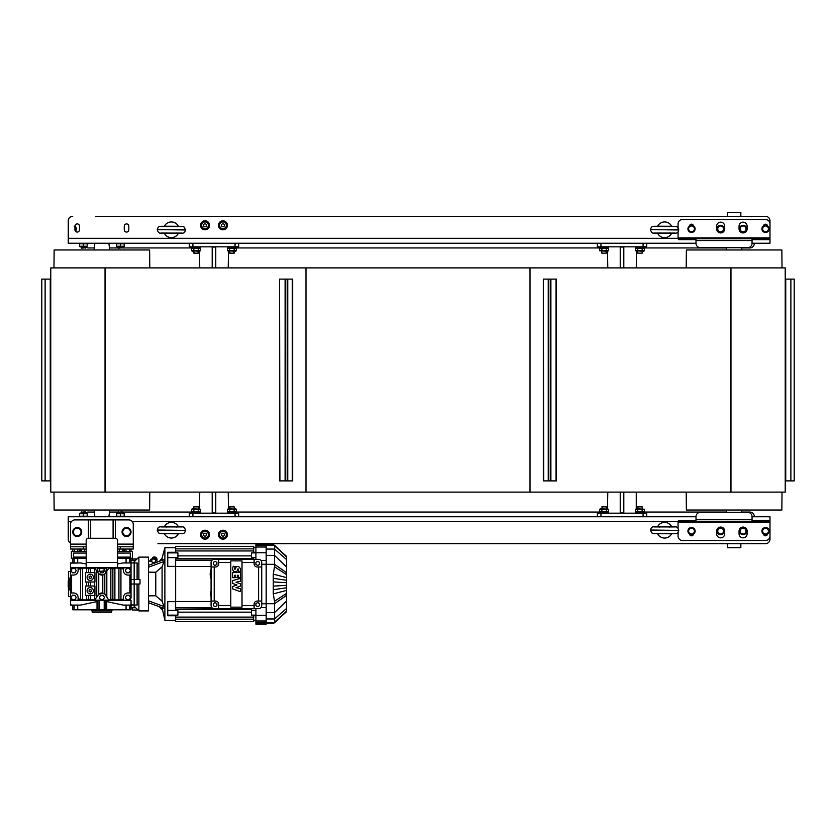<?xml version="1.0" encoding="UTF-8"?>
<svg xmlns="http://www.w3.org/2000/svg" width="836" height="836" viewBox="0 0 836 836"><rect width="100%" height="100%" fill="white"/><g stroke="black" fill="none" stroke-linecap="round" stroke-linejoin="round"><path stroke-width="1.25" d="M215.772 492.101L215.772 512.949L212.187 512.949L212.187 492.101M212.187 267.896L212.187 247.048L215.772 247.048L215.772 267.896M192.907 246.829L192.907 243.245L189.323 243.245L189.323 246.829L238.647 246.829L238.647 243.245L238.647 246.829M189.323 246.829L189.323 243.245M192.907 243.245L235.052 243.245L235.052 246.829M235.052 513.168L235.052 516.763L238.647 516.763L238.647 513.168L189.323 513.168L189.323 516.763L192.907 516.763L192.907 513.168M235.052 516.763L192.907 516.763M189.323 516.763L189.323 513.168M623.813 492.101L623.813 512.949L620.228 512.949L620.228 492.101M620.228 267.896L620.228 247.048L623.813 247.048L623.813 267.896M600.948 516.763L600.948 513.168L597.353 513.168L597.353 516.763M600.948 513.168L643.093 513.168L643.093 516.763M646.677 513.168L646.677 516.763L646.677 513.168L643.093 513.168M643.093 243.245L643.093 246.829L646.677 246.829L646.677 243.245L646.677 246.829M643.093 246.829L600.948 246.829L600.948 243.245L597.353 243.245L597.353 246.829L600.948 246.829M597.353 246.829L597.353 243.245M163.731 216.336L160.178 216.336M157.931 216.336L108.157 216.336M95.607 216.336L765.504 216.336L740.842 216.336L740.842 212.302L727.393 212.302L740.842 212.302M769.35 239.65L769.987 238.751L769.35 239.65L752.682 239.65L752.682 238.751L696.001 238.751L696.001 243.245L68.259 243.245L72.742 243.245L68.259 243.245L68.259 220.819A4.483 4.483 0 0 1 72.742 216.336M727.393 212.302L727.393 216.336L681.653 216.336M678.069 216.336L277.688 216.336M678.069 238.312L68.259 238.312L68.259 220.819M765.504 216.336A4.483 4.483 0 0 1 769.987 220.819L769.987 238.751M769.987 239.65L769.987 243.245L752.055 243.245A4.483 4.483 0 0 1 747.572 247.728L700.484 247.728A4.483 4.483 0 0 1 696.001 243.245M128.828 229.785A2.289 2.289 0 0 1 126.549 232.074A2.289 2.289 0 0 1 124.261 229.785L124.261 226.201A2.289 2.289 0 0 1 126.549 223.912A2.289 2.289 0 0 1 128.828 226.201L128.828 229.785M79.514 226.201L79.514 229.785A2.289 2.289 0 0 1 77.225 232.074A2.289 2.289 0 0 1 74.937 229.785L74.937 226.201A2.289 2.289 0 0 1 77.225 223.912A2.289 2.289 0 0 1 79.514 226.201M94.06 249.964L94.886 243.245L86.819 243.245M79.953 243.245L72.742 243.245M206.502 225.302A1.494 1.494 0 0 1 204.266 226.598A1.494 1.494 0 0 1 204.266 224.017A1.494 1.494 0 0 1 206.502 225.302M201.654 225.302A3.365 3.365 0 0 1 206.691 222.386A3.365 3.365 0 0 1 206.691 228.218A3.365 3.365 0 0 1 201.654 225.302M200.535 225.302A4.483 4.483 0 0 0 205.019 229.785A4.483 4.483 0 0 0 209.502 225.302A4.483 4.483 0 0 0 205.019 220.819A4.483 4.483 0 0 0 200.535 225.302M224.445 225.302A1.494 1.494 0 0 1 222.209 226.598A1.494 1.494 0 0 1 222.209 224.017A1.494 1.494 0 0 1 224.445 225.302M219.586 225.302A3.365 3.365 0 0 1 224.633 222.386A3.365 3.365 0 0 1 224.633 228.218A3.365 3.365 0 0 1 219.586 225.302M218.468 225.302A4.483 4.483 0 0 0 222.951 229.785A4.483 4.483 0 0 0 227.434 225.302A4.483 4.483 0 0 0 222.951 220.819A4.483 4.483 0 0 0 218.468 225.302M86.819 246.829L79.577 246.61M79.577 246.265L87.195 246.265L87.195 243.798L79.577 243.798L79.577 246.265M83.391 246.265L83.391 243.798M124.188 246.61L116.57 246.61M124.188 246.265L124.188 243.798L116.57 243.798L116.57 246.265L124.188 246.265M120.384 246.265L120.384 243.798M277.688 543.661L678.069 543.661M681.653 543.661L727.393 543.661L727.393 547.695L740.842 547.695L740.842 543.661L765.504 543.661L157.931 543.661M678.696 520.347L678.069 521.246L678.696 520.347L695.364 520.347L695.364 521.246L752.682 521.246L752.682 520.347L769.35 520.347L769.987 521.246L769.987 526.628M769.987 535.594L769.987 539.178A4.483 4.483 0 0 1 765.504 543.661M160.178 543.661L163.731 543.661M70.496 543.066A4.483 4.483 0 0 1 68.259 539.178L68.259 516.763L696.001 516.763A4.483 4.483 0 0 1 700.484 512.269L747.572 512.269A4.483 4.483 0 0 1 752.055 516.763L769.987 516.763L769.987 520.347L769.35 520.347M72.742 516.763L79.577 516.533M79.953 516.763L94.886 516.763L94.06 510.033M111.303 516.763L101.887 516.763M678.069 528.07L678.069 522.134L769.987 522.134L769.987 539.178M206.502 534.695A1.494 1.494 0 0 1 204.266 535.98A1.494 1.494 0 0 1 204.266 533.399A1.494 1.494 0 0 1 206.502 534.695M201.654 534.695A3.365 3.365 0 0 1 206.691 531.78A3.365 3.365 0 0 1 206.691 537.611A3.365 3.365 0 0 1 201.654 534.695M200.535 534.695A4.483 4.483 0 0 0 205.019 539.178A4.483 4.483 0 0 0 209.502 534.695A4.483 4.483 0 0 0 205.019 530.212A4.483 4.483 0 0 0 200.535 534.695M224.445 534.695A1.494 1.494 0 0 1 222.209 535.98A1.494 1.494 0 0 1 222.209 533.399A1.494 1.494 0 0 1 224.445 534.695M219.586 534.695A3.365 3.365 0 0 1 224.633 531.78A3.365 3.365 0 0 1 224.633 537.611A3.365 3.365 0 0 1 219.586 534.695M218.468 534.695A4.483 4.483 0 0 0 222.951 539.178A4.483 4.483 0 0 0 227.434 534.695A4.483 4.483 0 0 0 222.951 530.212A4.483 4.483 0 0 0 218.468 534.695M116.57 513.388L124.188 513.388M124.188 516.533L116.57 516.533M124.188 513.732L116.57 513.732L116.57 516.199L124.188 516.199L124.188 513.732M120.384 513.732L120.384 516.199M79.953 513.168L86.819 513.168M79.577 513.732L79.577 516.199L87.195 516.199L87.195 513.732L79.577 513.732M83.391 513.732L83.391 516.199M53.985 267.896L54.131 249.964L149.634 249.964L149.79 267.896M149.79 492.101L149.634 510.033L54.131 510.033L53.985 492.101M782.015 492.101L781.869 510.033L686.366 510.033L686.21 492.101M686.21 267.896L686.366 249.964L781.869 249.964L782.015 267.896M727.393 547.695L740.842 547.695M635.464 246.829L635.464 247.728L644.441 247.728L644.441 246.829M227.434 246.829L227.434 247.728L236.4 247.728L236.4 246.829M644.441 513.168L644.441 512.269L635.464 512.269L635.464 513.168M236.4 513.168L236.4 512.269L227.434 512.269L227.434 513.168M643.386 251.312L635.548 250.748L644.357 250.748L643.386 251.312L644.357 250.748L644.357 248.282L635.548 248.282L635.548 250.748M643.386 247.728L644.357 248.282L643.386 247.728M637.753 250.748L637.753 248.282M642.152 250.748L642.152 248.282M235.344 251.312L227.517 250.748L236.316 250.748L235.344 251.312L236.316 250.748L236.316 248.282L227.517 248.282L227.517 250.748M235.344 247.728L236.316 248.282L235.344 247.728M229.722 250.748L229.722 248.282M234.122 250.748L234.122 248.282M636.52 508.685L644.357 509.249L635.548 509.249L636.52 508.685M636.52 512.269L635.548 511.716L644.357 511.716L644.357 509.249M642.152 509.249L642.152 511.716M637.753 509.249L637.753 511.716M635.548 509.249L635.548 511.716M228.489 508.685L236.316 509.249L227.517 509.249L228.489 508.685L228.218 492.101M228.489 512.269L227.517 511.716L236.316 511.716L236.316 509.249L235.344 508.685M234.122 509.249L234.122 511.716M229.722 509.249L229.722 511.716M227.517 509.249L227.517 511.716M637.711 253.141L642.194 253.141L637.711 253.141L637.711 251.312M230.088 253.548L234.164 253.141L229.681 253.141L229.681 251.312L230.088 253.548M642.194 506.856L637.711 506.856L642.194 506.856L642.194 508.685M233.746 506.449L229.681 506.856L234.164 506.856L234.164 508.685L234.164 506.856M233.746 253.548L234.164 251.312L234.164 253.141M638.129 506.449L637.711 508.685M230.088 506.449L229.681 508.685L229.681 506.856M599.6 246.829L599.6 247.728L608.566 247.728L608.566 246.829M191.559 247.728L191.559 246.829L191.559 247.728L200.535 247.728L200.535 246.829M608.566 513.168L608.566 512.269L599.6 512.269L599.6 513.168M200.535 513.168L200.535 512.269L191.559 512.269L191.559 513.168L191.559 512.269M607.511 251.312L599.684 250.748L608.483 250.748L607.511 251.312L607.782 267.896M607.782 247.728L608.483 248.282L599.684 248.282L599.684 250.748M601.878 250.748L601.878 248.282M606.278 250.748L606.278 248.282M608.483 250.748L608.483 248.282M199.48 251.312L191.643 250.748L200.452 250.748L199.48 251.312L199.741 267.896M199.741 247.728L200.452 248.282L191.643 248.282L191.643 250.748L192.614 251.312M193.847 250.748L193.847 248.282M198.247 250.748L198.247 248.282M200.452 250.748L200.452 248.282M600.656 508.685L608.483 509.249L599.684 509.249L600.656 508.685M600.656 512.269L599.684 511.716L608.483 511.716L608.483 509.249M606.278 509.249L606.278 511.716M601.878 509.249L601.878 511.716M599.684 509.249L599.684 511.716M192.614 508.685L200.452 509.249L191.643 509.249L192.614 508.685M192.614 512.269L191.643 511.716L200.452 511.716L200.452 509.249M198.247 509.249L198.247 511.716M193.847 509.249L193.847 511.716M191.643 509.249L191.643 511.716M601.836 253.141L606.319 253.141L601.836 253.141L601.836 251.312M194.213 253.548L198.289 253.141L193.806 253.141L193.806 251.312L194.213 253.548M605.912 506.449L601.836 506.856L606.319 506.856L606.319 508.685M197.871 506.449L193.806 506.856L198.289 506.856L198.289 508.685L198.289 506.856M197.871 253.548L198.289 251.312L198.289 253.141M602.254 506.449L601.836 508.685M118.555 248.177L122.62 247.759L118.137 247.759L118.137 246.829M122.213 511.831L118.137 512.238L122.62 512.238L122.62 513.168L122.62 512.238M118.555 511.831L118.137 513.168M81.562 248.177L85.627 247.759L81.144 247.759L81.144 246.829L81.144 247.759M85.22 511.831L81.144 512.238L85.627 512.238L85.627 513.168L85.627 512.238M85.22 248.177L85.627 246.829L85.627 247.759M81.562 511.831L81.144 513.168L81.144 512.238M722.126 226.368L723.579 227.204L723.579 228.886A2.916 2.916 0 0 0 719.211 226.368L720.663 225.521L722.126 226.368M723.579 230.569L722.126 231.415A2.916 2.916 0 0 0 723.579 228.886L723.579 230.569M720.663 232.262L719.211 231.415A2.916 2.916 0 0 0 722.126 231.415L720.663 232.262M717.748 228.886L717.748 227.204L719.211 226.368A2.916 2.916 0 0 0 719.211 231.415L717.748 230.569L717.748 228.886M722.126 528.582L723.579 529.428L723.579 531.111A2.916 2.916 0 0 0 719.211 528.582L720.663 527.746L722.126 528.582M723.579 532.793L722.126 533.629A2.916 2.916 0 0 0 723.579 531.111L723.579 532.793M720.663 534.476L719.211 533.629A2.916 2.916 0 0 0 722.126 533.629L720.663 534.476M717.748 531.111L717.748 529.428L719.211 528.582A2.916 2.916 0 0 0 719.211 533.629L717.748 532.793L717.748 531.111M720.663 225.302A3.584 3.584 0 0 0 717.56 230.684A3.584 3.584 0 0 0 723.767 230.684A3.584 3.584 0 0 0 720.663 225.302M720.663 527.516A3.584 3.584 0 0 0 717.56 532.898A3.584 3.584 0 0 0 723.767 532.898A3.584 3.584 0 0 0 720.663 527.516M744.542 226.368L745.994 227.204L745.994 228.886A2.916 2.916 0 0 0 741.626 226.368L743.079 225.521L744.542 226.368M745.994 230.569L744.542 231.415A2.916 2.916 0 0 0 745.994 228.886L745.994 230.569M743.079 232.262L741.626 231.415A2.916 2.916 0 0 0 744.542 231.415L743.079 232.262M740.173 228.886L740.173 227.204L741.626 226.368A2.916 2.916 0 0 0 741.626 231.415L740.173 230.569L740.173 228.886M744.542 528.582L745.994 529.428L745.994 531.111A2.916 2.916 0 0 0 741.626 528.582L743.079 527.746L744.542 528.582M745.994 532.793L744.542 533.629A2.916 2.916 0 0 0 745.994 531.111L745.994 532.793M743.079 534.476L741.626 533.629A2.916 2.916 0 0 0 744.542 533.629L743.079 534.476M740.173 531.111L740.173 529.428L741.626 528.582A2.916 2.916 0 0 0 741.626 533.629L740.173 532.793L740.173 531.111M743.079 225.302A3.584 3.584 0 0 0 739.975 230.684A3.584 3.584 0 0 0 746.193 230.684A3.584 3.584 0 0 0 743.079 225.302M743.079 527.516A3.584 3.584 0 0 0 739.975 532.898A3.584 3.584 0 0 0 746.193 532.898A3.584 3.584 0 0 0 743.079 527.516M166.469 226.629L164.358 226.295A7.848 7.848 0 0 1 178.413 226.295L176.302 226.629M176.302 232.951L178.413 233.275A7.848 7.848 0 0 1 164.358 233.275L166.469 232.951M178.413 233.275L179.228 233.38L178.361 233.38M164.358 233.275L163.542 233.38L164.41 233.38M164.41 226.201L178.413 226.295M178.361 226.201L179.228 226.316C185.487 226.566 182.112 226.337 184.307 227.12L185.508 229.984L171.38 229.785L185.508 229.586M157.262 229.586L171.38 229.785L157.262 229.586C158.255 227.444 157.283 226.065 163.542 226.305L164.358 226.295M659.698 226.629L657.587 226.295A7.848 7.848 0 0 1 671.642 226.295L669.532 226.629M669.532 232.951L671.642 233.275A7.848 7.848 0 0 1 657.587 233.275L659.698 232.951M671.642 233.275L672.457 233.38L671.59 233.38M657.587 233.275L656.772 233.38L657.639 233.38M657.639 226.201L671.642 226.295M671.59 226.201L672.457 226.316C678.717 226.566 675.342 226.337 677.536 227.12L678.738 229.984L664.62 229.785L678.738 229.586M650.492 229.586L664.62 229.785L650.492 229.586C651.484 227.444 650.512 226.065 656.772 226.305L657.587 226.295M669.532 533.368L671.642 533.702A7.848 7.848 0 0 1 657.587 533.702L659.698 533.368M659.698 527.046L657.587 526.722A7.848 7.848 0 0 1 671.642 526.722L669.532 527.046M657.587 526.722L656.772 526.628L657.639 526.628M671.642 526.722L672.457 526.628L671.59 526.628M671.59 533.796L657.587 533.702M657.639 533.796L656.772 533.692C650.512 533.431 653.888 533.661 651.693 532.877L650.492 530.014L664.62 530.212L650.492 530.411M678.738 530.411L664.62 530.212L678.738 530.411C677.745 532.553 678.717 533.932 672.457 533.692L671.642 533.702M176.302 533.368L178.413 533.702A7.848 7.848 0 0 1 164.358 533.702L166.469 533.368M166.469 527.046L164.358 526.722A7.848 7.848 0 0 1 178.413 526.722L176.302 527.046M164.358 526.722L163.542 526.628L164.41 526.628M178.413 526.722L179.228 526.628L178.361 526.628M178.361 533.796L164.358 533.702M164.41 533.796L163.542 533.692C157.283 533.431 160.658 533.661 158.464 532.877L157.262 530.014L171.38 530.212L157.262 530.411M185.508 530.411L171.38 530.212L185.508 530.411C184.516 532.553 185.487 533.932 179.228 533.692L178.413 533.702M94.301 247.947L88.428 247.947A4.483 4.483 0 0 1 85.627 246.965M109.464 247.947L118.325 247.947M122.432 247.947L192.228 247.947M235.731 247.947L600.269 247.947M643.772 247.947L726.536 247.947M741.699 247.947L749.808 247.947A4.483 4.483 0 0 0 754.291 243.464L754.291 243.245M85.627 513.032A4.483 4.483 0 0 1 88.428 512.05L94.301 512.05M741.699 512.05L749.808 512.05A4.483 4.483 0 0 1 754.291 516.533L754.291 516.763M726.536 512.05L643.772 512.05M600.269 512.05L235.731 512.05M192.228 512.05L122.432 512.05M118.325 512.05L109.464 512.05M716.63 531.111A4.034 4.034 0 0 1 720.663 527.067A4.034 4.034 0 0 1 724.697 531.111L724.697 533.796A4.034 4.034 0 0 1 720.663 537.83A4.034 4.034 0 0 1 716.63 533.796L716.63 531.111M693.514 534.089A2.017 2.017 0 0 1 689.522 534.089M767.5 534.089A2.017 2.017 0 0 1 763.508 534.089M739.045 531.111A4.034 4.034 0 0 1 743.079 527.067A4.034 4.034 0 0 1 747.123 531.111L747.123 533.796A4.034 4.034 0 0 1 743.079 537.83A4.034 4.034 0 0 1 739.045 533.796L739.045 531.111M696.001 520.347L695.364 520.347M752.682 520.347L752.055 520.347M695.364 521.246L678.696 521.246M696.001 516.763L696.001 521.246L752.055 521.246L752.055 516.763M769.987 521.246L769.987 520.347M769.35 521.246L752.682 521.246M769.987 522.134L769.987 536.043A4.483 4.483 0 0 1 765.504 540.526L682.552 540.526A4.483 4.483 0 0 1 678.069 536.043L678.069 532.354M678.069 522.134L678.069 521.246M747.123 228.886A4.034 4.034 0 0 1 743.079 232.93A4.034 4.034 0 0 1 739.045 228.886L739.045 226.201A4.034 4.034 0 0 1 743.079 222.167A4.034 4.034 0 0 1 747.123 226.201L747.123 228.886M763.508 225.908A2.017 2.017 0 0 1 767.5 225.908M689.522 225.908A2.017 2.017 0 0 1 693.514 225.908M724.697 228.886A4.034 4.034 0 0 1 720.663 232.93A4.034 4.034 0 0 1 716.63 228.886L716.63 226.201A4.034 4.034 0 0 1 720.663 222.167A4.034 4.034 0 0 1 724.697 226.201L724.697 228.886M752.055 239.65L752.682 239.65M696.001 238.751L695.364 238.751L696.001 239.65M695.364 239.65L678.696 239.65L678.696 238.751L678.069 238.751L678.696 239.65M752.682 238.751L769.35 238.751M678.696 238.751L695.364 238.751M752.055 243.245L752.055 238.751M678.069 227.653L678.069 223.954A4.483 4.483 0 0 1 682.552 219.471L765.504 219.471A4.483 4.483 0 0 1 769.987 223.954L769.987 237.863L678.069 237.863L678.069 231.927M678.069 238.751L678.069 237.863M765.504 225.302A3.584 3.584 0 0 0 762.401 230.684A3.584 3.584 0 0 0 768.608 230.684A3.584 3.584 0 0 0 765.504 225.302M765.504 527.516A3.584 3.584 0 0 0 762.401 532.898A3.584 3.584 0 0 0 768.608 532.898A3.584 3.584 0 0 0 765.504 527.516M766.957 226.368L768.42 227.204L768.42 228.886A2.916 2.916 0 0 0 764.041 226.368L765.504 225.521L766.957 226.368M768.42 230.569L766.957 231.415A2.916 2.916 0 0 0 768.42 228.886L768.42 230.569M765.504 232.262L764.041 231.415A2.916 2.916 0 0 0 766.957 231.415L765.504 232.262M762.589 228.886L762.589 227.204L764.041 226.368A2.916 2.916 0 0 0 764.041 231.415L762.589 230.569L762.589 228.886M766.957 528.582L768.42 529.428L768.42 531.111A2.916 2.916 0 0 0 764.041 528.582L765.504 527.746L766.957 528.582M768.42 532.793L766.957 533.629A2.916 2.916 0 0 0 768.42 531.111L768.42 532.793M765.504 534.476L764.041 533.629A2.916 2.916 0 0 0 766.957 533.629L765.504 534.476M762.589 531.111L762.589 529.428L764.041 528.582A2.916 2.916 0 0 0 764.041 533.629L762.589 532.793L762.589 531.111M691.518 225.302A3.584 3.584 0 0 0 688.415 230.684A3.584 3.584 0 0 0 694.622 230.684A3.584 3.584 0 0 0 691.518 225.302M691.518 527.516A3.584 3.584 0 0 0 688.415 532.898A3.584 3.584 0 0 0 694.622 532.898A3.584 3.584 0 0 0 691.518 527.516M692.971 226.368L694.434 227.204L694.434 228.886A2.916 2.916 0 0 0 690.066 226.368L691.518 225.521L692.971 226.368M694.434 230.569L692.971 231.415A2.916 2.916 0 0 0 694.434 228.886L694.434 230.569M691.518 232.262L690.066 231.415A2.916 2.916 0 0 0 692.971 231.415L691.518 232.262M688.603 228.886L688.603 227.204L690.066 226.368A2.916 2.916 0 0 0 690.066 231.415L688.603 230.569L688.603 228.886M692.971 528.582L694.434 529.428L694.434 531.111A2.916 2.916 0 0 0 690.066 528.582L691.518 527.746L692.971 528.582M694.434 532.793L692.971 533.629A2.916 2.916 0 0 0 694.434 531.111L694.434 532.793M691.518 534.476L690.066 533.629A2.916 2.916 0 0 0 692.971 533.629L691.518 534.476M688.603 531.111L688.603 529.428L690.066 528.582A2.916 2.916 0 0 0 690.066 533.629L688.603 532.793L688.603 531.111M74.937 226.054A3.584 3.584 0 0 1 75.449 231.238M74.195 226.368L75.658 227.204L75.658 228.886A2.916 2.916 0 0 0 74.937 226.974M75.094 230.611A2.916 2.916 0 0 0 75.658 228.886L75.188 230.84M70.496 546.796L83.496 546.796L83.496 549.043L70.496 549.043L70.496 524.381A4.483 4.483 0 0 1 74.979 519.898L88.428 519.898L88.428 538.279L90.675 538.279L90.675 519.898L113.09 519.898L113.09 538.279L115.337 538.279A2.247 2.247 0 0 1 117.573 540.526L117.573 567.425L86.192 567.425L86.192 540.526A2.247 2.247 0 0 1 88.428 538.279L115.337 538.279L115.337 519.898L128.786 519.898A4.483 4.483 0 0 1 133.269 524.381L133.269 549.043L120.269 549.043L120.269 546.796L133.269 546.796M117.573 546.796L117.573 549.043M86.192 549.043L86.192 546.796M120.269 546.796L117.625 546.796M120.269 549.043L117.625 549.043M86.15 549.043L83.496 549.043M86.15 546.796L83.496 546.796M115.337 519.898L113.09 519.898M90.675 519.898L88.428 519.898M87.09 590.738A3.135 3.135 0 0 0 91.793 593.466A3.135 3.135 0 0 0 91.793 588.022A3.135 3.135 0 0 0 87.09 590.738M86.192 558.239L71.394 558.239L71.394 551.509L86.192 551.509M117.573 551.509L132.37 551.509L132.37 558.239L117.573 558.239M132.37 560.256L132.37 558.908L137.083 558.908M69.148 587.154L68.259 587.154L68.259 580.874L69.148 580.874M210.797 570.34L210.797 570.34A11.882 11.882 0 0 1 211.069 569.619M210.808 570.34A11.871 11.871 0 0 0 210.808 577.969L210.808 577.969M260.968 560.433L266.172 560.433L266.172 607.594L260.968 607.594M274.511 601.293L286.623 593.33L286.623 585.336L273.288 586.109L273.288 593.905L274.511 601.293L274.511 622.81L273.393 623.374M273.288 586.109L273.288 574.133L274.511 566.745L286.623 574.698L286.623 577.645L273.288 574.133M280.959 551.352L274.511 545.229L274.511 566.745M175.644 615.756L167.754 615.756L167.754 601.669L175.644 601.669M175.644 566.369L167.754 566.369L167.754 552.272L175.644 552.272M162.09 607.72L164.88 620.333L164.88 547.695L175.644 547.695M211.069 591.251A8.13 8.13 0 0 0 211.069 596.507M70.496 575.053L70.496 570.57A2.686 2.686 0 0 1 73.192 567.874L78.124 567.874L78.124 570.57A4.483 4.483 0 0 1 73.631 575.053L70.496 575.053L70.496 592.985L73.631 592.985A4.483 4.483 0 0 1 78.124 597.468L78.124 600.154L73.192 600.154A2.686 2.686 0 0 1 70.496 597.468L70.496 584.019L69.148 584.019L69.148 580.435L70.496 580.435L70.496 562.942L71.687 562.942L70.496 563.579L70.496 605.086L71.687 605.086L70.496 604.449L70.496 600.384L131.033 600.384L131.033 604.888L137.125 605.086L137.083 584.019M138.88 584.019L138.88 610.917L148.515 610.917L148.515 557.11L138.88 557.11L138.88 579.536M77.706 609.799L72.742 609.799L72.742 605.086L77.696 605.086L77.706 609.799L97.028 609.799L97.028 601.586L80.653 605.086L71.091 605.086M139.999 579.536L139.999 584.019L131.033 584.019L131.033 579.536L139.999 579.536L139.999 584.019M148.515 572.169L155.778 572.252L162.09 566.818L162.09 601.209L155.778 595.775L148.515 595.869M148.515 600.823L164.055 606.539L162.09 601.209M164.055 606.539A94.614 59.346 -143.6 0 0 164.055 608.441L148.515 602.725M159.415 561.301L162.09 558.114L162.09 560.308M148.515 565.314L164.055 559.587A94.614 59.346 -36.4 0 0 164.055 561.489L148.515 567.216M162.09 566.818L164.055 561.489M155.778 572.252L155.778 595.775M132.37 607.782L132.37 610.019L137.982 610.019M92.242 610.917L92.242 612.265L111.522 612.265L111.522 610.917M91.793 609.799L91.793 610.917L111.972 610.917L111.972 609.799M87.09 577.289A3.135 3.135 0 0 0 91.803 580.006A3.135 3.135 0 0 0 91.803 574.572A3.135 3.135 0 0 0 87.09 577.289M89.107 577.937L89.107 576.641L90.236 575.994L91.354 576.641L91.354 577.937L90.236 578.585L89.107 577.937M125.306 570.57L126.602 568.323L129.183 568.323L130.479 570.57L129.183 572.806L126.602 572.806L125.306 570.57M125.306 597.468L126.602 595.222L129.183 595.222L130.479 597.468L129.183 599.715L126.602 599.715L125.306 597.468M71.05 597.468L72.345 595.222L74.927 595.222L76.222 597.468L74.927 599.715L72.345 599.715L71.05 597.468M71.05 570.57L72.345 568.323L74.927 568.323L76.222 570.57L74.927 572.806L72.345 572.806L71.05 570.57M99.296 597.468L100.592 595.222L103.183 595.222L104.469 597.468L103.183 599.715L100.592 599.715L99.296 597.468M104.113 571.197L103.183 572.806L100.592 572.806L99.662 571.197M106.371 567.874L109.025 567.874L104.803 573.977L102.786 574.959L98.742 573.768L94.708 568.114L90.675 568.114L88.658 568.992L86.641 568.114L82.607 568.114L80.59 568.992L80.59 599.036L82.607 599.924L86.641 599.924L88.658 599.036L90.675 599.924L94.708 599.924L98.742 594.271L102.786 593.079L104.803 594.062L108.826 600.133L112.87 599.036L114.887 599.924L118.921 599.924L123.404 599.036L123.404 597.468A4.483 4.483 0 0 1 127.887 592.985L131.033 592.985L131.033 597.468A2.686 2.686 0 0 1 128.336 600.154L123.404 600.154L123.404 599.036M95.461 568.407L78.124 567.874L97.404 567.874M70.496 597.468L70.496 592.985M108.826 600.133L94.74 600.154L95.461 599.621M109.025 600.154L123.404 600.154L109.025 600.154A0.721 0.721 0 0 1 108.408 599.799M129.904 575.053L127.887 575.053A4.483 4.483 0 0 1 123.404 570.57L123.404 567.874L128.336 567.874A2.686 2.686 0 0 1 131.033 570.57L131.033 575.053L129.904 575.053L129.904 592.985M131.033 575.053L131.033 592.985M99.327 574.248A4.483 4.483 0 0 0 103.194 574.855M95.356 568.229A0.721 0.721 0 0 0 94.74 567.874M109.025 567.874L123.404 567.874L109.025 567.874A0.721 0.721 0 0 0 108.408 568.229M104.803 573.977L104.803 594.062A4.483 4.483 0 0 1 105.033 594.281M106.82 570.988L106.82 597.04M98.742 573.768L98.742 594.271A4.483 4.483 0 0 0 98 595.222M96.725 570.601L96.725 597.437M102.786 574.959L102.786 593.079A4.483 4.483 0 0 0 99.233 593.853M94.74 600.154L78.124 600.154L94.74 600.154A0.721 0.721 0 0 0 95.356 599.799M123.404 568.992L118.921 568.114L114.887 568.114L112.87 568.992L108.826 567.905M94.938 595.451L85.523 595.451L85.523 586.036L94.938 586.036L94.938 595.451M82.607 568.114L82.607 599.924M88.658 582.002L85.523 582.002L85.523 572.587L94.938 572.587L94.938 582.002L88.658 582.002L88.658 586.036M90.675 582.002L90.675 586.036M88.658 595.451L88.658 599.036M90.675 595.451L90.675 599.924M114.887 568.114L114.887 599.924M112.87 568.992L112.87 599.036M88.658 568.992L88.658 572.587M90.675 568.114L90.675 572.587M131.033 597.468L131.033 584.019M106.371 567.654L131.033 567.654L131.033 570.57M70.496 570.57L70.496 567.654L97.404 567.654M154.974 562.931L148.515 560.757M154.744 562.858L155.945 559.807L157.461 562.022M155.945 559.807L152.539 558.657L150.814 559.274L150.031 561.269M152.539 558.657L151.337 561.708M70.496 596.57L68.479 596.57L68.479 587.154M68.479 580.874L68.479 571.458L70.496 571.458M69.148 589.85L70.496 589.85L69.148 589.85L69.148 584.019M69.148 578.188L70.496 578.188L69.148 578.188L69.148 580.435M137.125 562.942L123.122 562.942L137.125 562.942L137.094 579.536M72.742 558.239L72.742 562.942L77.696 562.942L77.706 558.239M133.143 605.086L131.033 605.086L131.033 609.799L126.058 609.799L126.069 605.086M135.735 560.256L131.033 560.256M135.735 607.782L131.033 607.782M71.091 563.119L80.653 562.942L86.192 563.966M71.091 562.942L71.697 562.942M106.297 600.384L106.736 601.586L123.122 605.086L131.555 605.086M126.058 558.239L126.069 562.942M117.573 563.966L123.122 562.942M131.033 563.192L131.033 579.536M131.033 563.15L131.555 562.942M106.736 601.586L106.747 609.799L126.058 609.799M97.028 601.586L97.467 600.384M106.747 609.799L97.028 609.799M235.564 575.304L234.697 575.304L234.676 577.718L232.627 577.697L232.617 572.493L240.392 572.514L240.36 577.791L238.291 577.749L238.197 575.283L237.497 575.304L237.497 577.436L235.585 577.457L235.564 575.304M240.36 577.791L238.312 577.77M233.338 566.191L235.407 566.62A4.358 4.358 0 0 0 234.592 568.647A0.669 0.669 0 0 0 234.717 569.159L235.376 569.086A3.26 3.26 0 0 0 235.585 568.24A2.111 2.111 0 0 1 239.012 566.986A3.386 3.386 0 0 1 240.454 569.703A5.538 5.538 0 0 1 240.402 570.361A4.932 4.932 0 0 1 239.869 571.918L237.832 570.957A5.183 5.183 0 0 1 238.218 570.288A1.379 1.379 0 0 0 238.438 568.992L237.936 568.898A3.971 3.971 0 0 0 237.382 570.267A1.745 1.745 0 0 1 236.139 571.646A2.299 2.299 0 0 1 234.007 571.5A3.574 3.574 0 0 1 232.586 568.825A7.712 7.712 0 0 1 233.317 566.202L233.338 566.191M240.392 578.376L240.371 581.198L236.024 582.232L240.392 583.81L240.371 586.14L236.024 587.645L240.371 588.722L240.36 591.658L232.586 588.868L232.607 586.506L236.975 584.981L232.617 583.434L232.607 580.602L240.392 578.376M230.799 607.155L242.012 607.155L242.012 605.536L254.113 605.536L254.113 604.198A3.135 3.135 0 0 1 257.248 601.053L261.731 601.053L261.731 605.536A3.135 3.135 0 0 1 258.596 608.681L218.687 608.681L218.687 605.536L230.799 605.536L230.799 607.155M242.012 605.536L242.012 560.872L230.799 560.872L230.799 605.536M257.697 606.717L255.91 605.682L255.91 603.602L257.697 602.568L259.494 603.602L259.494 605.682L257.697 606.717M257.697 565.46L255.91 564.425L255.91 562.356L257.697 561.322L259.494 562.356L259.494 564.425L257.697 565.46M215.103 606.717L213.305 605.682L213.305 603.602L215.103 602.568L216.9 603.602L216.9 605.682L215.103 606.717M215.103 565.46L213.305 564.425L213.305 562.356L215.103 561.322L216.9 562.356L216.9 564.425L215.103 565.46M218.687 605.536L218.687 604.198A3.135 3.135 0 0 0 215.552 601.053L211.069 601.053L211.069 566.975L215.552 566.975A3.135 3.135 0 0 0 218.687 563.84L218.687 559.357L254.113 559.357L254.113 563.84A3.135 3.135 0 0 0 257.248 566.975L261.731 566.975L261.731 601.053M254.113 559.357L258.596 559.357A3.135 3.135 0 0 1 261.731 562.492L261.731 566.975M254.113 605.536L254.113 608.681M211.069 566.975L211.069 562.492A3.135 3.135 0 0 1 214.204 559.357L218.687 559.357M218.687 608.681L214.204 608.681A3.135 3.135 0 0 1 211.069 605.536L211.069 601.053M253.663 548.865L175.644 548.865L175.644 546.347L253.663 546.347L253.663 552.795L251.427 552.889L255.91 552.889M253.663 552.272L255.91 552.272M251.427 552.889L251.427 557.643L255.91 557.643M251.427 557.643L251.427 558.908L253.663 559.357M251.427 609.13L251.427 610.395L255.91 610.395M251.427 610.395L251.427 615.15L255.91 615.15M253.663 615.756L255.91 615.756M251.427 615.15L253.663 615.233L253.663 621.681L175.644 621.681L175.644 615.233L177.89 615.15L167.754 615.15M253.663 558.908L175.644 558.908L175.644 609.13L253.663 608.681M175.644 548.865L175.644 552.795L177.89 552.795L177.89 557.643L167.754 557.643M177.89 609.13L177.89 615.15M177.89 610.395L167.754 610.395M177.89 552.889L167.754 552.889M177.89 557.643L177.89 558.908L175.644 558.908M211.069 601.502L175.644 601.502M211.069 566.526L175.644 566.526M251.427 558.908L177.89 558.908M266.172 620.991L266.172 615.286L255.91 615.286L255.91 622.486L266.172 622.486L266.172 620.991L255.91 620.991M255.91 608.681L255.91 615.286M266.172 615.286L266.172 607.594M266.172 560.433L266.172 547.037L255.91 547.037L255.91 559.357M266.172 552.742L255.91 552.742M266.172 547.037L266.172 545.542L255.91 545.542L255.91 547.037M274.616 622.715L285.881 611.994M273.612 622.966L286.623 611.335M286.623 587.76L273.288 589.714M286.623 590.383L273.288 593.905M286.623 585.336L286.623 582.702L273.288 581.919M286.623 582.702L286.623 577.645M286.623 580.278L273.288 578.324M286.623 556.692L285.881 556.034M273.612 545.072L286.623 556.358M266.172 618.964L274.511 618.964L286.623 608.42L286.623 611.294M266.172 612.642L274.511 612.642L286.623 600.959L286.623 608.42M286.623 593.33L286.623 600.959M266.172 555.386L274.511 555.386L286.623 567.069L286.623 574.698M266.172 549.074L274.511 549.074L286.623 559.608L286.623 567.069M286.623 556.734L286.623 559.608M266.172 622.486L266.172 624.147L255.91 624.147L255.91 622.486M255.91 545.542L255.91 543.881L266.172 543.881L266.172 545.542M86.192 557.11L73.453 557.11L73.453 553.077L86.192 553.077M117.573 553.077L130.311 553.077L130.311 557.11L117.573 557.11M119.245 551.509L119.245 549.043M122.495 551.509L122.495 549.043M123.362 551.509L123.362 549.043M129.35 551.509L129.35 549.043M131.033 551.509L131.033 549.043M124.303 551.509L124.303 549.043M125.985 551.509L125.985 549.043M72.732 551.509L72.732 549.043M74.414 551.509L74.414 549.043M77.79 551.509L77.79 549.043M79.472 551.509L79.472 549.043M80.402 551.509L80.402 549.043M81.27 551.509L81.27 549.043M84.52 551.509L84.52 549.043M91.343 590.091L91.343 591.386L90.225 592.034L89.107 591.386L89.107 590.091L90.225 589.453L91.343 590.091M80.308 535.259A4.483 4.483 0 0 1 72.857 533.044A4.483 4.483 0 0 1 78.5 527.704A4.483 4.483 0 0 1 80.308 535.259M78.103 535.709L75.961 536.221L74.456 534.622A3.814 3.814 0 0 0 80.873 533.096L80.246 535.197L78.103 535.709M72.941 533.023L73.568 530.912A3.814 3.814 0 0 0 74.456 534.622L72.941 533.023M74.195 528.801L76.337 528.3A3.814 3.814 0 0 0 73.568 530.912L74.195 528.801M79.995 529.387L81.5 530.985L80.873 533.096A3.814 3.814 0 0 0 76.337 528.3L78.479 527.788L79.995 529.387M129.622 535.259A4.483 4.483 0 0 1 122.181 533.044A4.483 4.483 0 0 1 127.824 527.704A4.483 4.483 0 0 1 129.622 535.259M127.427 535.709L125.285 536.221L123.78 534.622A3.814 3.814 0 0 0 130.197 533.096L129.57 535.197L127.427 535.709M122.265 533.023L122.892 530.912A3.814 3.814 0 0 0 123.78 534.622L122.265 533.023M123.519 528.801L125.661 528.3A3.814 3.814 0 0 0 122.892 530.912L123.519 528.801M129.319 529.387L130.824 530.985L130.197 533.096A3.814 3.814 0 0 0 125.661 528.3L127.803 527.788L129.319 529.387M97.404 567.425L97.404 568.323L106.371 568.323L106.371 567.425M98.585 571.197L101.887 571.197L98.585 571.197M104.082 570.852L101.887 571.197L104.082 570.852L104.082 568.595L106.287 568.595L106.287 570.852L105.19 571.197L106.287 570.852M99.683 570.852L99.683 568.595L97.488 568.595L97.488 570.852M99.683 568.595L104.082 568.595M543.713 279.109L556.452 279.109L556.483 480.888L543.327 480.888L543.327 279.109L543.713 480.888M556.452 279.109L556.452 480.888M550.255 279.109L550.255 480.888M548.468 279.109L548.468 480.888M279.517 480.888L279.517 279.109L279.548 480.888L292.673 480.888L292.673 279.109L287.751 279.109L287.751 480.888M279.548 279.109L279.935 480.888M287.751 279.109L279.935 279.109M287.532 279.109L287.532 480.888M285.745 279.109L285.745 480.888M50.766 279.109L50.766 267.896L785.234 267.896L785.234 492.101L50.766 492.101L50.766 279.109L50.766 480.888M530.014 267.896L530.014 492.101M305.986 267.896L305.986 492.101M50.317 279.109L41.8 279.109L41.8 480.888L50.317 480.888M785.234 279.109L785.683 480.888L794.2 480.888L794.2 279.109L785.746 279.109L785.746 480.888M678.069 521.695L132.37 521.695M71.394 521.695L68.259 521.695M157.262 229.984L158.464 232.46C160.658 233.234 157.283 233.004 163.542 233.265L179.228 233.265C185.487 233.516 184.516 232.136 185.508 229.984M650.492 229.984L651.693 232.46C653.888 233.234 650.512 233.004 656.772 233.265L672.457 233.265C678.717 233.516 677.745 232.136 678.738 229.984M678.738 530.014L677.536 527.537C675.342 526.764 678.717 526.993 672.457 526.732L656.772 526.732C650.512 526.481 651.484 527.861 650.492 530.014M185.508 530.014L184.307 527.537C182.112 526.764 185.487 526.993 179.228 526.732L163.542 526.732C157.283 526.481 158.255 527.861 157.262 530.014M696.001 519.449L752.055 519.449M752.055 240.549L696.001 240.549M133.269 544.111L117.573 544.111M86.192 544.111L70.496 544.111M117.573 562.492L86.192 562.492M266.172 603.77L261.731 603.77M266.172 564.258L261.731 564.258M286.623 595.305L274.511 603.717L266.172 603.717M286.623 572.723L274.511 564.321L266.172 564.321M130.938 562.942L130.938 558.239M72.826 605.086L72.826 609.799M156.99 560.172A2.466 0.888 -158.5 0 0 154.691 558.323A2.466 0.888 -158.5 0 0 152.403 558.364C152.162 556.473 157.419 555.982 156.99 560.172L156.781 560.695M80.59 568.992L78.124 568.992M71.614 575.053L71.614 592.985M80.59 599.036L78.124 599.036M120.938 568.992L120.938 599.036M110.854 568.114L110.854 599.924M86.641 595.451L86.641 599.924M86.641 568.114L86.641 572.587M86.641 582.002L86.641 586.036M94.708 582.002L94.708 586.036M94.708 568.114L94.708 572.587M94.708 595.451L94.708 599.924M118.921 568.114L118.921 599.924M134.168 605.086L134.168 562.942M72.826 562.942L72.826 558.239M130.938 605.086L130.938 609.799M105.796 600.384L105.796 609.799M104.197 600.384L104.197 609.799M99.568 600.384L99.568 609.799M97.979 600.384L97.979 609.799M129.611 605.086L129.611 609.799M74.153 605.086L74.153 609.799M129.611 562.942L129.611 558.239M74.153 562.942L74.153 558.239M258.596 566.975L258.596 601.053M242.012 562.492L254.113 562.492M218.687 562.492L230.799 562.492M214.204 601.053L214.204 566.975M253.663 619.173L175.644 619.173M253.663 617.093L175.644 617.093M211.957 607.72L175.644 607.72M211.957 560.308L175.644 560.308M253.663 550.945L175.644 550.945M266.172 622.601L274.511 622.601L286.623 611.053M266.172 545.427L274.511 545.427L286.623 556.985M266.172 623.28L255.91 623.28M266.172 544.758L255.91 544.758M556.065 279.109L556.065 480.888M550.893 279.109L550.893 480.888M548.249 279.109L548.249 480.888M292.286 279.109L292.286 480.888M285.107 279.109L285.107 480.888M730.957 267.896L730.957 492.101M105.043 267.896L105.043 492.101M50.254 279.109L50.254 480.888M45.123 279.109L45.123 480.888M790.877 279.109L790.877 480.888M228.218 267.896L228.489 251.312M227.517 248.282L228.218 247.728M199.741 492.101L199.48 508.685M607.782 492.101L607.511 508.685M636.259 492.101L636.259 508.842M636.259 267.896L636.52 251.312M108.889 243.245L109.715 249.964M108.889 516.763L109.715 510.033M741.668 512.269L741.94 510.033M726.568 512.269L726.285 510.033M726.568 247.728L726.285 249.964M741.668 247.728L741.94 249.964M636.52 247.728L635.548 248.282M643.386 512.269L644.357 511.716M235.344 512.269L236.316 511.716M642.194 251.312L642.194 253.141M600.656 247.728L599.684 248.282M192.614 247.728L191.643 248.282M607.511 512.269L608.483 511.716M199.48 512.269L200.452 511.716M606.319 251.312L606.319 253.141M193.806 508.685L193.806 506.856L193.806 508.685M122.62 246.829L122.62 247.759M181.893 233.077L160.972 233.066M160.972 226.514L181.799 226.514M675.028 233.066L654.201 233.066M654.201 226.514L675.028 226.514M654.201 526.931L675.028 526.931M675.028 533.483L654.201 533.483M160.972 526.931L181.799 526.931M181.799 533.483L160.972 533.483M210.797 577.969A11.882 11.882 0 0 0 211.069 578.679M164.88 620.333L175.644 620.333M133.049 605.086L138.88 610.917M138.88 557.11L133.049 562.942L131.033 562.942L131.033 558.239M162.09 558.114L164.88 547.695M159.415 606.737L162.09 609.925M131.033 562.942L133.143 562.942M255.91 547.695L253.663 547.695M255.91 620.333L253.663 620.333M177.89 558.573L251.427 558.573M177.89 555.877L251.427 555.877M177.89 612.151L251.427 612.151M177.89 609.465L251.427 609.465M266.172 623.478L273.424 623.478L274.114 622.862M273.414 623.353L273.936 622.893M280.959 616.675L286.623 611.67M273.414 544.675L273.936 545.135M266.172 544.56L273.424 544.56L274.114 545.166"/></g></svg>
